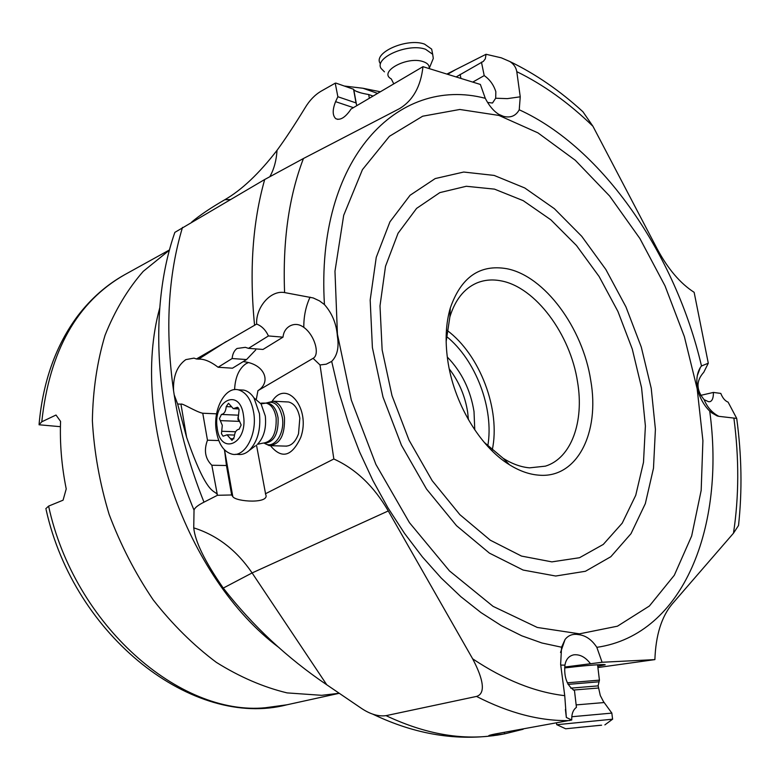 <?xml version="1.0" encoding="UTF-8"?>
<svg xmlns="http://www.w3.org/2000/svg" width="780" height="780" viewBox="0 0 780 780"><rect width="100%" height="100%" fill="white"/><g stroke="black" fill="none" stroke-linecap="round" stroke-linejoin="round"><path stroke-width="1.17" d="M338.91 693.303L321.682 695.321L287.089 692.893C263.289 687.151 239.684 676.962 216.294 662.327C193.459 645.226 172.399 624.38 153.133 599.791C135.31 573.427 120.646 544.947 109.112 514.342C99.684 483.103 94.107 451.893 92.371 420.703C92.898 390.156 97.13 361.676 105.066 335.244C114.933 310.489 127.666 289.195 143.247 271.352L169.474 250.117M45.815 508.706L48.604 506.113L63.073 500.185L66.222 488.933C61.63 466.001 59.748 443.488 60.567 421.385L56.004 415.028L41.779 421.795L39.039 424.769L60.421 426.689M468.419 419.698L467.688 412.396C465.173 396.152 459.03 381.654 449.26 368.901M474.767 429.887L474.016 411.567C470.506 389.961 461.604 371.787 447.301 357.055M484.156 442.299L503.207 458.338C512.167 463.924 520.952 467.093 529.581 467.844L545.395 466.157C571.34 458.231 584.308 421.736 577.561 382.034C570.433 334.386 535.529 287.137 501.13 280.878C492.297 279.133 484.039 279.893 476.375 283.179C463.954 288.756 455.11 300.007 449.865 316.914L446.15 341.543M590.723 380.318C582.767 327.961 544.606 275.935 506.805 268.71C479.856 264.059 461.019 277.173 450.294 308.041C445.887 323.154 444.99 340.275 447.613 359.404C453.346 402.217 479.642 446.569 509.389 464.714C519.285 470.876 528.967 474.347 538.463 475.127C577.093 478.94 600.083 432.783 590.723 380.318M289.117 326.44L289.731 326.06C294.46 323.534 299.149 323.973 303.81 327.366C314.827 335.215 320.161 354.773 313.072 358.332L320.024 364.962L326.255 364.182L331.685 361.384C337.262 355.777 339.163 347.431 337.409 336.336C336.541 323.983 332.221 313.394 324.441 304.561L319.478 300.875L313.219 297.95L284.593 292.578C270.085 289.936 255.635 308.012 256.649 324.07L196.414 358.976L193.986 358.118L185.806 359.629C177.089 365.869 173.004 376.223 173.56 390.702L174.194 394.826L177.626 404.001L186.625 437.346L180.941 404.157L177.626 404.001M331.685 361.384L338.812 391.843L348.133 422.107L359.531 451.786L372.85 480.46L387.913 507.76L404.488 533.335L422.341 556.852L441.226 578.048L460.873 596.7L481.026 612.622L501.413 625.687L521.791 635.817L541.915 642.993L561.561 647.215L565.081 639.454C567.986 635.739 571.847 634.042 576.683 634.364L579.959 634.822C586.521 636.032 592.147 640.204 596.837 647.341L602.092 662.259L564.749 667.036M223.265 588.081C252.525 625.677 287.03 657.91 326.771 684.791L361.374 708.318C370.188 714.226 378.417 716.674 386.061 715.65L476.522 696.423C481.055 695.097 488.631 689.257 472.651 658.817L388.274 510.949L252.106 572.939L223.265 588.081C204.935 561.639 195.097 541.573 193.742 527.865L194.025 510.149C154.294 415.038 148.424 307.895 174.857 232.372L264.703 179.507L303.449 158.506L399.526 108.635C412.971 100.474 420.79 86.492 422.974 66.67L480.373 84.454L485.277 98.309C489.119 105.797 493.652 111.16 498.888 114.397L503.461 116.347C510.588 118.121 515.843 115.928 519.236 109.785L520.24 96.808L516.789 71.662C516.038 67.372 513.718 63.98 509.818 61.503L501.325 57.837L486.047 54.278L485.306 58.822L483.356 61.366L456.124 76.947M472.758 82.095L484.204 75.602C489.811 79.511 493.681 84.893 495.846 91.738L495.68 98.231L492.492 103.028L487.627 102.453M337.857 96.73L335.234 83.177L335.946 83.109L353.555 89.261L356.021 102.921L337.857 96.73L335.585 101.654C332.339 109.824 332.416 115.518 335.81 118.706C340.099 120.51 344.897 117.712 350.2 110.311L350.932 109.112L422.974 66.67M335.234 83.177L321.233 91.114C314.915 94.819 309.523 100.386 305.068 107.845C294.469 125.151 285.119 139.308 277.027 150.335C259.038 173.608 241.605 190.086 224.737 199.778C210.902 207.763 199.914 215.173 191.763 221.988M344.331 86.034L363.041 88.267L377.608 93.395M380.367 91.777L363.041 88.267M373.074 96.077L368.677 94.536L369.359 98.26M353.555 89.261L353.808 89.768C355.66 91.562 360.613 93.151 368.677 94.536M576.878 106.343L582.923 111.745L592.946 126.272L657.286 249.064C667.982 269.002 680.267 283.423 694.142 292.325L708.289 363.207L701.493 365.986C675.626 254.933 603.106 148.024 519.236 109.785M486.047 54.278L446.872 74.081M701.493 365.986L700.45 367.302C696.286 374.156 695.731 382.873 698.792 393.452C701.395 400.647 705.032 406.526 709.712 411.109L717.132 415.925L718.887 416.335C712.15 412.825 707.236 407.277 704.145 399.672C696.111 390 695.984 380.864 703.774 372.274L708.289 363.207M230.266 199.563L224.737 199.778M289.731 326.06C285.773 328.448 283.53 332.153 282.994 337.155L268.437 335.946C265.648 329.959 261.719 326.001 256.649 324.07M388.274 510.949C373.981 486.301 355.836 468.985 333.83 458.991L320.024 364.962M561.561 647.215L560.635 664.346L564.74 695.663L566.338 717.473L571.75 720.008C571.525 714.061 573.085 709.829 576.44 707.333L574.47 690.553C567.001 685.708 563.823 677.235 564.944 665.135C565.948 659.275 568.932 655.834 573.885 654.81C579.93 654.245 585.38 657.121 590.226 663.409M313.072 358.332L257.946 390.673C271.713 382.083 264.722 363.753 243.184 361.627M256.337 399.185L257.946 390.673M194.025 510.149C194.6 507.877 197.915 505.216 203.989 502.164L217.445 495.29L231.67 494.969L232.81 496.636C235.979 501.93 270.28 503.948 265.688 494.452L256.493 445.097M265.395 493.789L333.83 458.991M270.504 445.741C281.765 459.313 291.847 456.544 300.739 437.444C311.152 408.769 286.709 378.641 272.279 401.086M231.67 494.969L226.453 465.514L211.838 465.25L217.445 495.29M216.869 494.032C214.012 489.957 206.827 495.505 186.625 437.346M234.595 389.63C235.17 377.364 238.943 368.735 245.905 363.753L248.371 362.583M216.586 413.829L202.761 413.234L207.47 440.203L218.751 440.544M180.941 404.157C181.964 402.773 196.102 412.006 202.761 413.234M196.414 358.976L198.598 359.131C204.155 358.839 210.659 361.549 218.107 367.253L232.489 368.199L246.548 359.551L255.743 349.898M268.437 335.946L248.498 348.348L262.997 349.45L282.994 337.155M246.548 359.551L232.118 358.537C232.596 353.896 234.224 350.542 237.013 348.475L245.368 347.334L248.498 348.348M232.118 358.537L218.107 367.253M226.453 465.514L224.513 449.894M224.386 449.767L232.781 496.606M211.838 465.25C205.179 458.669 203.716 450.323 207.47 440.203M488.904 735.599L488.933 735.91C488.056 735.628 490.201 734.965 495.368 733.941L571.75 720.008M504.348 732.508L504.494 733.883L523.175 729.251M488.933 735.93L504.494 733.883M597.909 667.534L654.888 659.607L602.092 662.259M738.816 522.824L738.514 525.505L733.483 533.198L672.272 603.905C661.547 616.629 655.756 635.203 654.888 659.607M597.753 666.266L605.212 664.784L604.11 664.541C596.017 664.648 582.884 665.769 564.71 667.924M718.887 416.335L736.71 418.411L728.111 402.148C725.049 400.93 722.611 398.024 720.808 393.422L713.417 392.428L700.489 395.421M704.145 399.672L708.533 401.71L710.044 401.642C712.345 400.803 713.466 397.732 713.417 392.428M284.612 446.072C290.677 446.54 295.308 442.455 298.516 433.797L299.822 418.197C298.194 408.983 294.469 403.591 288.639 402.002L286.231 401.875M484.204 75.602L481.455 62.137M460.122 74.383L460.941 78.429M356.021 102.921L356.869 105.622M567.294 682.812L599.391 680.14M611.842 713.105L571.847 716.732M556.725 724.717L612.592 719.189M600.61 725.254L565.675 728.783L600.61 725.254M578.117 727.467L601.604 725.205L578.117 727.467M384.452 71.838L381.089 68.445C373.932 57.788 408.115 42.822 425.548 49.267L432.666 54.249L433.3 58.422L432.042 61.483M432.383 52.777L431.662 49.12L424.534 44.109C407.111 37.606 372.976 52.611 380.133 63.336M265.99 403.065L273.312 401.222C279.113 402.821 282.818 408.262 284.447 417.534C285.061 435.113 280 444.483 269.266 445.643L264.391 443.274M235.394 454.331L238.046 454.399C241.946 454.945 245.671 453.648 249.23 450.489C257.556 441.802 260.959 429.517 259.447 413.654L253.978 397.907C251.082 393.569 247.699 390.975 243.818 390.117L240.347 389.922M216.187 430.287C212.959 409.315 225.176 386.402 238.222 389.805C246.343 392.145 251.55 400.013 253.822 413.41C257.147 434.363 245.066 457.022 232.45 454.262C223.87 452.127 218.449 444.142 216.187 430.287M243.535 415.789C247.933 444.249 220.057 456.027 217.152 427.664C212.716 400.15 240.143 387.036 243.535 415.789M229.915 404.878L228.511 403.279L226.22 406.594C225.81 411.323 224.211 413.946 221.422 414.453L219.453 418.626L222.3 425.344L221.452 433.758L223.09 436.205L227.019 434.821L231.992 440.378L234.234 437.092C234.643 432.334 236.272 429.712 239.128 429.224L241.156 425.002L238.222 418.187L239.08 409.666L237.461 407.228L233.298 408.681L229.915 404.878M238.105 416.735L237.89 419.377L238.992 421.015M48.604 506.113C74.305 625.17 179.751 716.284 265.473 707.733L286.904 704.798L338.998 693.352M39.107 423.93C42.998 381.274 55.877 345.248 77.766 315.841C91.133 298.418 106.763 284.71 124.673 274.716C77.113 301.821 49.481 350.844 41.779 421.795M487.773 446.004C494.296 408.895 475.819 359.921 446.413 336.365M447.047 330.34C480.051 354.764 500.877 409.978 492.229 450.119M494.5 189.13L523.185 200.645L550.846 219.804L576.478 245.505L599.108 276.5L617.926 311.464L632.258 349.001L641.56 387.67L645.392 425.968L643.49 462.365L635.739 495.29L622.225 523.156L603.271 544.43L579.511 557.719L551.879 561.873L521.518 556.082L490.279 540.189L459.859 514.644L432.169 480.665L409.032 440.164L391.989 395.635L382.142 349.927L379.997 305.916L385.505 266.302L398.053 233.259L416.598 208.387L439.832 192.621L466.284 186.274L494.5 189.13M494.149 175.422L524.764 187.97L554.346 208.66L581.714 236.281L605.855 269.49L625.94 306.881L641.258 346.993L651.222 388.303L655.405 429.273L653.484 468.263L645.333 503.617L631.02 533.657L610.837 556.715L585.439 571.272L555.672 576.02L523.126 570.053L489.421 553.127L456.524 525.7L426.523 489.05L401.456 445.253L383.009 397.059L372.392 347.587L370.178 300.037L376.252 257.322L389.941 221.832L410.075 195.263L435.201 178.571L463.71 172.039L494.149 175.422M579.442 633.838L617.438 626.194L649.389 606.011L674.329 575.231L691.665 535.977L701.171 490.425L702.907 440.69L697.164 388.781L684.352 336.59L665.038 285.909L639.873 238.485L609.638 196.043L575.289 160.27L537.927 132.853L498.937 115.43L459.81 109.473L422.662 116.21L389.473 136.276L362.437 169.65L343.688 215.348L334.971 271.264L337.428 334.21L351.331 400.13L375.911 464.441L409.451 522.658L449.475 570.901L493.067 606.362L537.283 627.451L579.442 633.838M485.277 98.309C398.171 75.445 315.461 158.057 324.441 304.561M495.68 98.231L507.361 98.631L520.24 96.808M284.593 292.578C282.594 241.166 288.873 196.482 303.449 158.506M277.027 150.335C276.412 160.407 274.043 169.133 269.929 176.524M516.789 71.662C543.572 84.757 568.951 102.96 592.946 126.272M159.715 308.081C129.529 416.851 185.971 578.321 279.133 647.692M182.501 227.389C168.012 275.535 165.028 329.979 173.56 390.702M254.553 325.123C249.22 270.796 252.603 222.261 264.703 179.507M303.81 327.366C303.703 316.465 305.789 306.394 310.069 297.151M564.74 695.663C535.012 692.221 504.309 679.945 472.651 658.817M193.742 527.865C217.24 535.285 236.691 550.309 252.106 572.939L326.771 684.791M174.194 394.826C179.956 431.165 189.891 466.947 203.989 502.164M198.598 359.131L226.268 341.494M569.741 720.574C540.267 721.237 509.194 713.183 476.522 696.423M564.944 665.135L560.732 665.077M596.837 647.341C684.313 634.637 725.419 525.466 709.712 411.109M733.951 418.548C739.157 458.572 739.001 496.792 733.483 533.198M496.47 735.267L500.331 734.633C458.113 741.556 415.535 734.701 372.616 714.07M500.828 734.545L504.494 733.843M386.061 715.65C421.18 732.245 454.565 739.187 486.213 736.457L493.906 735.628M447.584 74.295L455.686 69.615M335.585 101.654L353.408 107.659M568.025 684.392L598.679 681.817M598.133 685.874L570.716 688.155M573.29 690.047L598.396 688.028M604.139 702.546L576.147 704.905M404.986 77.269L396.181 82.456M393.783 83.869L391.297 78.936C377.978 71.945 407.033 55.887 423.121 61.62C427.606 63.121 429.614 65.442 429.146 68.582L433.3 58.422M266.204 403.065C274.277 400.276 279.669 405.181 282.38 417.748C285.08 433.807 273.721 449.845 264.605 443.293M264.42 443.264L264.42 443.264C274.072 442.231 278.626 433.777 278.08 417.914C276.627 409.539 273.283 404.625 268.057 403.192L265.58 403.123M260.988 403.884L266.126 403.094C271.343 404.527 274.687 409.441 276.139 417.836C276.685 433.719 272.132 442.172 262.49 443.215L257.449 444.308C263.864 437.619 266.487 428.2 265.317 416.062L261.095 403.972L254.397 398.268M255.343 445.887L249.23 450.489M238.163 415.174L221.422 414.453M226.22 406.594L230.822 406.809M236.223 407.667L238.309 407.764M230.509 438.721L233.893 438.828M221.705 431.262L235.628 431.75M220.291 420.615L239.158 421.366M124.673 274.716L169.533 249.902M286.904 704.798C193.411 729.095 74.207 636.704 46.117 509.681M503.207 458.338L509.389 464.714M449.865 316.914L450.294 308.041M356.07 91.211L360.965 92.917M509.818 61.503C535.567 73.973 559.942 90.724 582.923 111.745M232.81 496.636L224.533 449.914M566.338 717.463L565.412 709.439M565.071 639.463L560.537 652.48M700.44 367.322L697.32 375.56M711.341 412.591L717.278 416.003M736.71 418.411C741.712 455.296 742.316 491 738.514 525.505M500.331 734.633L501.54 734.419M460.19 74.704L458.425 75.718M335.819 118.706L337.906 119.389M356.499 104.656L353.808 89.768M597.568 664.755L599.401 679.955M611.783 713.017L603.418 701.512L600.288 695.516L598.124 685.737L599.469 679.965M556.53 723.041L556.715 724.659M611.832 713.017L612.573 719.131M604.88 724.883L612.68 719.121M565.617 728.754L556.852 724.708M432.666 54.249L431.662 49.12M288.639 402.002L273.312 401.222M286.757 446.14L271.411 445.702M253.978 397.907L261.095 403.972L261.446 403.104L266.428 403.104M243.818 390.117L238.222 389.805M238.924 408.944L234.107 408.72M234.448 435.065L227.019 434.821"/></g></svg>
